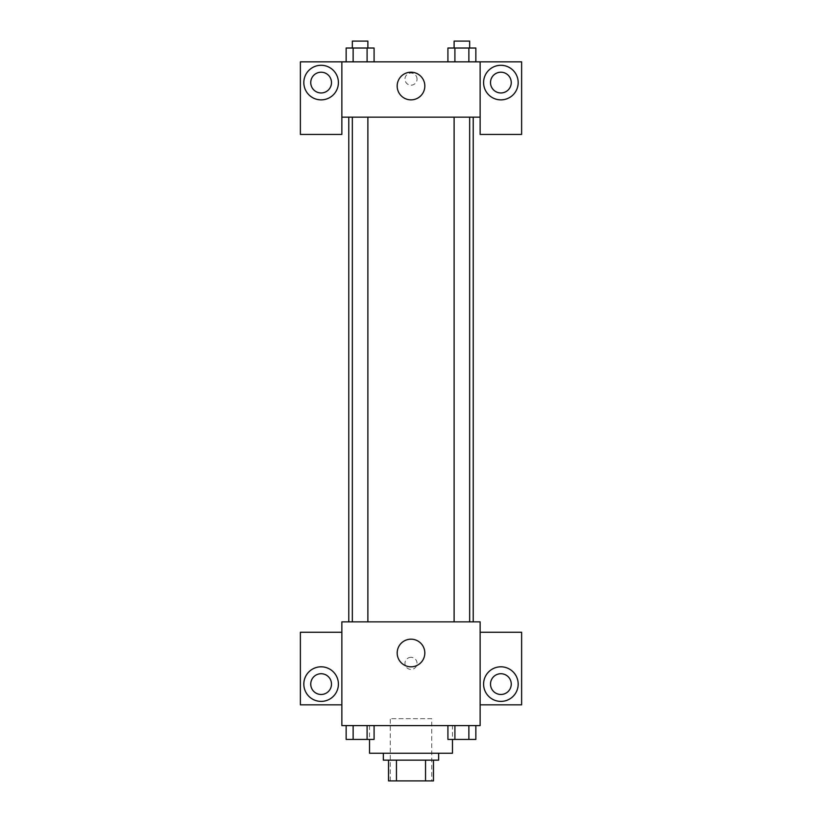 <?xml version="1.0" encoding="UTF-8"?>
<svg xmlns="http://www.w3.org/2000/svg" width="822" height="822" viewBox="0 0 822 822"><rect width="100%" height="100%" fill="white"/><g stroke="black" fill="none" stroke-linecap="round" stroke-linejoin="round"><path stroke-width="0.62" stroke-dasharray="4.11 3.08" d="M431.745 718.675L390.255 718.675L431.745 718.675L431.745 780.9L390.255 780.9L431.745 780.9M396.451 780.9L388.529 780.9L388.529 760.155L396.451 760.155L396.451 780.9L433.471 780.9M425.549 760.155L396.451 760.155L425.549 760.155L425.549 780.9M396.451 760.155L388.529 760.155M383.34 760.155L438.66 760.155M411 753.24L383.34 753.24L411 753.24M452.48 753.24L369.52 753.24M452.48 725.59L369.52 725.59L452.48 725.59L452.48 739.42M480.14 632.252L480.14 621.874L341.86 621.874L341.86 725.59L480.14 725.59L480.14 704.844L521.621 704.844L521.621 632.252L480.14 632.252L480.14 704.844M447.918 725.59L447.918 739.42L454.905 739.42L447.918 739.42L454.905 739.42L454.905 725.59L468.869 725.59L447.918 725.59L475.856 725.59L447.918 725.59L454.905 725.59L454.905 739.42L475.856 739.42L468.869 739.42L475.856 739.42L475.856 725.59L468.869 725.59L468.869 739.42L454.905 739.42L468.869 739.42L468.869 725.59L475.856 725.59L454.905 725.59L475.856 725.59M374.082 725.59L346.144 725.59L367.095 725.59L367.095 739.42L374.082 739.42L367.095 739.42L374.082 739.42L374.082 725.59L346.144 725.59L353.131 725.59L353.131 739.42L367.095 739.42L353.131 739.42L367.095 739.42L367.095 725.59L367.095 739.42M341.86 663.364L341.86 669.416L341.87 663.364M321.114 701.392A17.283 17.283 0 0 0 336.085 675.458A17.283 17.283 0 0 0 306.144 675.458A17.283 17.283 0 0 0 321.114 701.392M331.492 684.099A10.367 10.367 0 0 1 315.936 693.09A10.367 10.367 0 0 1 315.936 675.119A10.367 10.367 0 0 1 331.492 684.099M341.86 704.844L300.379 704.844L300.379 632.252L341.86 632.252M411 666.817A13.83 13.83 0 0 0 422.97 646.082A13.83 13.83 0 0 0 399.03 646.082A13.83 13.83 0 0 0 411 666.817M480.14 663.364L480.14 669.416L480.13 663.364M500.886 701.392A17.283 17.283 0 0 0 515.856 675.458A17.283 17.283 0 0 0 485.915 675.458A17.283 17.283 0 0 0 500.886 701.392M511.253 684.099A10.367 10.367 0 0 1 495.697 693.09A10.367 10.367 0 0 1 495.697 675.119A10.367 10.367 0 0 1 511.253 684.099M411 657.312A6.052 6.052 0 0 0 405.76 666.385A6.052 6.052 0 0 0 416.24 666.385A6.052 6.052 0 0 0 411 657.312A6.052 6.052 0 0 1 416.24 666.385A6.052 6.052 0 0 1 405.76 666.385A6.052 6.052 0 0 1 411 657.312M454.114 621.874L469.66 621.874L454.114 621.874L469.66 621.874L454.114 621.874L454.114 117.156L469.66 117.156L454.114 117.156M352.34 621.874L367.886 621.874L352.34 621.874L367.886 621.874L352.34 621.874L352.34 117.156L367.886 117.156L352.34 117.156L367.886 117.156L367.886 621.874M348.775 621.874L473.225 621.874L348.775 621.874M473.225 117.156L348.775 117.156L473.225 117.156M469.66 117.156L469.66 621.874M367.886 117.156L352.34 117.156M480.14 117.156L341.86 117.156L341.86 134.438L300.379 134.438L300.379 61.845L521.621 61.845L521.621 134.438L480.14 134.438L480.14 61.845M417.052 79.128A6.052 6.052 0 0 0 407.979 73.888A6.052 6.052 0 0 0 407.979 84.368A6.052 6.052 0 0 0 417.052 79.128A6.052 6.052 0 0 1 407.979 84.368A6.052 6.052 0 0 1 407.979 73.888A6.052 6.052 0 0 1 417.052 79.128M331.492 82.58A10.367 10.367 0 0 0 315.936 73.6A10.367 10.367 0 0 0 315.936 91.571A10.367 10.367 0 0 0 331.492 82.58M511.253 82.58A10.367 10.367 0 0 0 495.697 73.6A10.367 10.367 0 0 0 495.697 91.571A10.367 10.367 0 0 0 511.253 82.58M321.114 99.873A17.283 17.283 0 0 0 336.085 73.939A17.283 17.283 0 0 0 306.144 73.939A17.283 17.283 0 0 0 321.114 99.873M500.886 99.873A17.283 17.283 0 0 0 515.856 73.939A17.283 17.283 0 0 0 485.915 73.939A17.283 17.283 0 0 0 500.886 99.873M341.86 61.845L341.86 117.156M374.082 61.845L346.124 61.845L374.102 61.845L346.144 61.845L367.095 61.845L367.095 48.015L353.131 48.015L374.082 48.015L374.082 61.845L367.095 61.845L367.095 48.015L367.095 61.845M346.144 61.845L353.131 61.845L353.131 48.015L346.144 48.015L346.144 61.845L353.141 61.845L346.144 61.845L353.131 61.845L353.131 48.015L346.144 48.015L367.095 48.015M447.918 61.845L454.905 61.845L454.905 48.015L447.918 48.015L447.918 61.845L475.876 61.845L447.898 61.845L475.856 61.845L447.918 61.845L475.856 61.845L447.918 61.845L454.905 61.845L454.905 48.015L475.856 48.015L468.869 48.015L468.869 61.845L475.856 61.845L468.869 61.845L468.869 48.015L447.918 48.015L475.856 48.015L475.856 61.845M397.17 86.043A13.83 13.83 0 0 0 417.915 98.013A13.83 13.83 0 0 0 417.915 74.062A13.83 13.83 0 0 0 397.17 86.043M480.14 79.128L480.14 85.18L480.13 79.128M341.86 79.128L341.86 85.18L341.87 79.128M469.66 48.015L454.114 48.015L469.66 48.015L454.114 48.015L469.66 48.015L469.66 41.1L454.114 41.1L469.66 41.1L454.114 41.1L454.114 48.015M367.886 48.015L352.34 48.015L367.886 48.015L352.34 48.015L367.886 48.015L367.886 41.1L352.34 41.1L367.886 41.1L352.34 41.1L352.34 48.015M468.869 48.015L468.869 61.845M454.905 48.015L454.905 61.845M353.131 48.015L353.131 61.845M469.66 739.42L454.114 739.42M346.144 725.59L353.131 725.59L346.144 725.59L346.144 739.42L353.131 739.42L346.144 739.42L353.131 739.42L353.131 725.59L367.095 725.59L346.144 725.59L367.095 725.59M367.886 739.42L352.34 739.42M468.869 725.59L468.869 739.42M454.905 725.59L454.905 739.42M353.131 725.59L353.131 739.42M390.255 780.9L390.255 718.675M369.52 725.59L369.52 739.42"/><path stroke-width="1.23" d="M425.549 760.155L425.549 780.9L388.529 780.9L388.529 760.155M425.549 780.9L433.471 780.9L433.471 760.155L433.471 780.9M438.66 753.24L438.66 760.155L383.34 760.155L383.34 753.24M396.451 760.155L396.451 780.9M369.52 739.42L369.52 753.24L452.48 753.24L452.48 739.42M480.14 725.59L341.86 725.59L341.86 621.874L480.14 621.874L480.14 725.59M321.114 701.392A17.283 17.283 0 0 1 306.144 675.458A17.283 17.283 0 0 1 336.085 675.458A17.283 17.283 0 0 1 321.114 701.392M341.86 704.844L300.379 704.844L300.379 632.252L341.86 632.252M310.747 684.099A10.367 10.367 0 0 1 321.114 673.732A10.367 10.367 0 0 1 331.492 684.099A10.367 10.367 0 0 1 321.114 694.477A10.367 10.367 0 0 1 310.747 684.099M411 666.817A13.83 13.83 0 0 1 399.03 646.082A13.83 13.83 0 0 1 422.97 646.082A13.83 13.83 0 0 1 411 666.817M500.886 701.392A17.283 17.283 0 0 1 485.915 675.458A17.283 17.283 0 0 1 515.856 675.458A17.283 17.283 0 0 1 500.886 701.392M480.14 704.844L521.621 704.844L521.621 632.252L480.14 632.252M490.508 684.099A10.367 10.367 0 0 1 500.886 673.732A10.367 10.367 0 0 1 511.253 684.099A10.367 10.367 0 0 1 500.886 694.477A10.367 10.367 0 0 1 490.508 684.099M473.225 117.156L473.225 621.874M454.114 621.874L454.114 117.156M367.886 117.156L367.886 621.874M480.14 117.156L480.14 134.438L521.621 134.438L521.621 61.845L480.14 61.845L480.14 117.156L341.86 117.156L341.86 134.438L300.379 134.438L300.379 61.845L341.86 61.845L341.86 117.156M331.492 82.58A10.367 10.367 0 0 1 321.114 92.958A10.367 10.367 0 0 1 310.747 82.58A10.367 10.367 0 0 1 321.114 72.213A10.367 10.367 0 0 1 331.492 82.58M321.114 99.873A17.283 17.283 0 0 1 306.144 73.939A17.283 17.283 0 0 1 336.085 73.939A17.283 17.283 0 0 1 321.114 99.873M511.253 82.58A10.367 10.367 0 0 1 495.697 91.571A10.367 10.367 0 0 1 495.697 73.6A10.367 10.367 0 0 1 511.253 82.58M500.886 99.873A17.283 17.283 0 0 1 485.915 73.939A17.283 17.283 0 0 1 515.856 73.939A17.283 17.283 0 0 1 500.886 99.873M480.14 61.845L341.86 61.845M397.17 86.043A13.83 13.83 0 0 1 417.915 74.062A13.83 13.83 0 0 1 417.915 98.013A13.83 13.83 0 0 1 397.17 86.043M475.856 61.845L475.856 48.015L447.918 48.015L447.918 61.845M468.869 48.015L468.869 61.845M454.905 48.015L454.905 61.845M454.114 48.015L454.114 41.1L469.66 41.1L469.66 48.015M374.082 61.845L374.082 48.015L346.144 48.015L346.144 61.845M367.095 48.015L367.095 61.845M353.131 48.015L353.131 61.845M352.34 48.015L352.34 41.1L367.886 41.1L367.886 48.015M475.856 725.59L475.856 739.42L447.918 739.42L447.918 725.59M468.869 725.59L468.869 739.42M454.905 725.59L454.905 739.42M469.66 739.42L454.114 739.42M374.082 725.59L374.082 739.42L346.144 739.42L346.144 725.59M367.095 725.59L367.095 739.42M353.131 725.59L353.131 739.42M367.886 739.42L352.34 739.42M348.775 117.156L348.775 621.874M469.66 621.874L469.66 117.156M352.34 117.156L352.34 621.874"/></g></svg>
